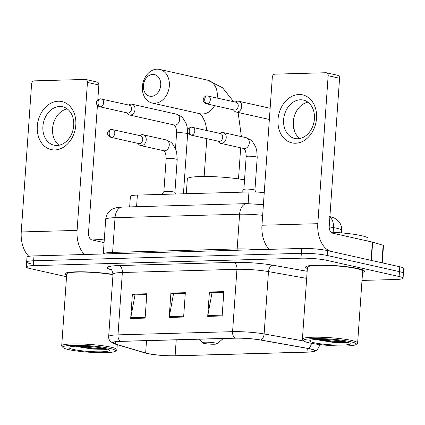 <?xml version="1.0" encoding="UTF-8"?>
<svg xmlns="http://www.w3.org/2000/svg" width="425" height="425" viewBox="0 0 425 425"><rect width="100%" height="100%" fill="white"/><g stroke="black" fill="none" stroke-linecap="round" stroke-linejoin="round"><path stroke-width="0.64" d="M129.657 206.895L130.395 196.35A18.45 2.247 4 0 1 137.387 195.086L248.96 191.972A18.45 2.247 4 0 1 264.249 192.594M362.01 280.431L396.073 279.48A18.45 2.247 -176 0 0 403.07 278.21L403.75 268.467A18.45 2.247 -176 0 0 399.787 266.778L327.516 250.601A18.45 2.247 -176 0 0 301.665 248.45L33.989 255.908A18.45 2.247 -176 0 0 26.993 257.173L26.653 262.05A18.45 2.247 -176 0 0 30.616 263.739M403.07 278.21A18.45 2.247 -176 0 0 399.107 276.521L326.836 260.344L327.176 255.473A18.45 2.247 -176 0 0 301.32 253.321L33.649 260.78A18.45 2.247 -176 0 0 26.653 262.05A18.45 2.247 -176 0 1 33.649 260.78L301.32 253.321A18.45 2.247 -176 0 1 327.176 255.473L399.447 271.649L327.176 255.473L327.516 250.601M403.41 273.339A18.45 2.247 -176 0 0 399.447 271.649A18.45 2.247 -176 0 1 403.41 273.339M358.158 268.568A29.522 3.597 -176 0 0 325.502 265.142A29.522 3.597 -176 0 0 305.596 267.155A29.522 3.597 -176 0 0 307.349 268.531A29.522 3.597 -176 0 1 305.596 267.155A29.522 3.597 -176 0 1 325.502 265.142A29.522 3.597 -176 0 1 358.158 268.568A29.522 3.597 -176 0 1 364.496 271.272A29.522 3.597 -176 0 0 358.158 268.568M113.013 274.417A29.522 3.597 -176 0 0 81.855 271.793A29.522 3.597 -176 0 0 64.887 273.859A29.522 3.597 -176 0 0 66.64 275.241A29.522 3.597 -176 0 1 64.887 273.859A29.522 3.597 -176 0 1 81.855 271.793A29.522 3.597 -176 0 1 113.013 274.417M310.255 348.936A19.683 2.396 4 0 1 314.484 350.737A19.683 2.396 4 0 1 307.02 352.091L175.111 355.767A19.683 2.396 4 0 1 145.653 352.989L115.515 344.064A19.683 2.396 4 0 1 113.167 342.741A19.683 2.396 4 0 1 120.631 341.387L235.222 338.194A19.683 2.396 4 0 1 260.451 340.021L307.907 348.468A19.683 2.396 4 0 1 310.255 348.936M310.643 348.925A20.172 2.46 -176 0 0 308.237 348.447L260.78 340A20.172 2.46 -176 0 0 234.919 338.125L120.323 341.317A20.172 2.46 -176 0 0 114.474 343.868A20.172 2.46 -176 0 0 115.085 344.059L145.222 352.989A20.172 2.46 -176 0 0 175.413 355.831L307.328 352.155A20.172 2.46 -176 0 0 313.034 351.672A20.172 2.46 -176 0 0 310.643 348.925M362.567 272.393A29.522 3.597 -176 0 0 364.496 271.272A29.522 3.597 -176 0 1 362.567 272.393M326.836 260.344A18.45 2.247 -176 0 0 300.98 258.193L33.309 265.652A18.45 2.247 -176 0 0 26.313 266.921A18.45 2.247 -176 0 0 30.276 268.611L66.534 276.723M207.703 316.375L209.408 292.017L223.847 291.614L222.148 315.972L207.703 316.375A4.919 3.06 88.4 0 1 207.809 315.541L222.206 315.138M130.677 318.522L132.377 294.164L146.822 293.76L145.116 318.118L130.677 318.522A4.919 3.06 88.4 0 1 130.783 317.688L145.175 317.284M169.187 317.448L170.893 293.091L185.337 292.687L183.632 317.045L169.187 317.448A4.919 3.06 88.4 0 1 169.293 316.614L183.69 316.211M212.447 292.713L223.794 292.384M135.421 294.865L146.768 294.53M170.893 293.091L173.937 293.771L185.284 293.457L173.506 293.803L169.293 316.614M132.377 294.164L135.421 294.844M146.768 294.546L134.991 294.876L130.783 317.688M209.408 292.017L212.452 292.697M223.794 292.4L212.022 292.729L207.809 315.541M298.972 94.515A24.602 19.029 102.6 0 1 316.529 118.336A24.602 19.029 102.6 0 1 295.566 143.23A24.602 19.029 102.6 0 1 278.014 119.409A24.602 19.029 102.6 0 1 298.972 94.515M297.665 138.752A19.683 15.226 -77.4 0 0 314.229 120.721A19.683 15.226 -77.4 0 0 303.328 100.061A19.683 15.226 -77.4 0 0 300.39 99.779A19.683 15.226 -77.4 0 0 283.826 117.81A19.683 15.226 -77.4 0 0 294.727 138.47A19.683 15.226 -77.4 0 0 297.665 138.752M326.421 72.776L337.832 75.331A3.076 2.38 102.6 0 1 339.57 78.264L329.221 226.243A6.152 3.825 88.4 0 0 332.6 233.182L372.369 242.085A3.076 0.377 4 0 1 372.667 242.16L371.386 260.424A3.076 0.377 -176 0 0 371.094 260.355L331.319 251.451A24.602 15.3 -91.6 0 1 317.81 223.688L328.158 75.708A3.076 2.38 -77.4 0 0 326.421 72.776A3.076 2.38 -77.4 0 0 325.964 72.733L274.933 74.152A3.076 2.38 -77.4 0 0 272.313 77.265L261.965 225.245L317.81 223.688M269.269 249.353A24.602 15.3 -91.6 0 1 261.965 225.245M299.79 138.508A19.683 15.226 102.6 0 1 293.824 118.102A19.683 15.226 102.6 0 1 307.918 102.181M372.667 242.16L383.138 245.262A3.076 0.377 4 0 1 383.504 245.469L382.288 262.863M309.235 342.863A26.446 3.225 -176 0 0 336.94 345.886A26.446 3.225 -176 0 0 356.092 344.51A26.446 3.225 -176 0 0 350.641 341.711A26.446 3.225 -176 0 0 319.866 338.608A26.446 3.225 -176 0 0 303.726 340.85A26.446 3.225 -176 0 0 309.235 342.863M356.092 344.51L357.393 343.4A27.678 3.373 -176 0 0 357.632 343.002A27.678 3.373 -176 0 0 351.688 340.467A27.678 3.373 -176 0 0 321.072 337.253A27.678 3.373 -176 0 0 302.414 339.139A27.678 3.373 -176 0 0 302.595 339.564L303.726 340.85M357.632 343.002L362.658 271.145A27.678 3.373 -176 0 0 356.713 268.611A27.678 3.373 -176 0 0 326.097 265.397A27.678 3.373 -176 0 0 307.44 267.283L302.414 339.139M367.843 241.076L368.023 238.473A30.754 3.745 -176 0 0 361.42 235.657A30.754 3.745 -176 0 0 330.995 232.215M345.822 341.843A20.294 2.476 -176 0 0 324.557 339.527A20.294 2.476 -176 0 0 309.862 340.579A20.294 2.476 -176 0 0 314.048 342.731A20.294 2.476 -176 0 0 337.657 345.111A20.294 2.476 -176 0 0 350.057 343.389A20.294 2.476 -176 0 0 345.822 341.843M316.588 339.697L333.019 342.343L347.305 342.64M346.173 341.923L332.881 341.227L320.811 339.447M348.192 342.47L332.828 341.987L317.517 339.474M152.83 74.407A11.071 8.564 -77.4 0 0 143.395 85.606A11.071 8.564 -77.4 0 0 151.295 96.326A11.071 8.564 -77.4 0 0 160.73 85.122A11.071 8.564 -77.4 0 0 152.83 74.407M154.673 103.27A17.223 13.318 102.6 0 1 152.102 103.025A17.223 13.318 102.6 0 1 142.566 84.947A17.223 13.318 102.6 0 1 157.059 69.169A17.223 13.318 102.6 0 1 159.63 69.413A17.223 13.318 102.6 0 1 169.166 87.492A17.223 13.318 102.6 0 1 154.673 103.27M203.973 343.368A7.379 0.898 -176 0 0 211.703 344.207A7.379 0.898 -176 0 0 217.053 343.825A7.379 0.898 -176 0 0 215.528 343.044A7.379 0.898 -176 0 0 206.943 342.178A7.379 0.898 -176 0 0 202.438 342.805A7.379 0.898 -176 0 0 203.973 343.368M244.545 179.871A33.825 4.122 -176 0 0 208.038 176.513A33.825 4.122 -176 0 0 187.335 178.861L186.293 193.72M233.405 109.831L234.218 110.803A5.536 4.282 -77.4 0 0 236.178 112.025A5.536 4.282 -77.4 0 0 237.001 112.104A5.536 4.282 -77.4 0 0 241.719 106.505A5.536 4.282 -77.4 0 0 238.595 101.224A5.536 4.282 -77.4 0 0 237.766 101.145A5.536 4.282 -77.4 0 0 236.3 101.501L235.153 102.027M206.906 103.822A4 3.092 -77.4 0 1 206.311 103.764L234.228 110.017A4 3.092 -77.4 0 0 234.828 110.075A4 3.092 -77.4 0 0 238.234 106.027A4 3.092 -77.4 0 0 235.976 102.213L207.071 95.869A4 2.486 -91.6 0 0 204.712 99.312A4 2.486 88.4 0 0 206.906 103.822A4 3.092 -77.4 0 0 210.274 100.162A4 3.092 -77.4 0 0 208.059 95.965M126.719 112.806L127.537 113.772A5.536 4.282 -77.4 0 0 129.492 115A5.536 4.282 -77.4 0 0 130.316 115.079A5.536 4.282 -77.4 0 0 135.033 109.48A5.536 4.282 -77.4 0 0 131.909 104.199A5.536 4.282 -77.4 0 0 131.086 104.12A5.536 4.282 -77.4 0 0 129.62 104.47L128.467 105.002M100.22 106.797A4 3.092 -77.4 0 1 99.625 106.739L127.543 112.986A4 3.092 -77.4 0 0 128.143 113.045A4 3.092 -77.4 0 0 131.548 109.002A4 3.092 -77.4 0 0 129.29 105.188L100.39 98.839A4 2.486 -91.6 0 0 98.026 102.282A4 2.486 88.4 0 0 100.22 106.797A4 3.092 -77.4 0 0 103.588 103.132A4 3.092 -77.4 0 0 101.373 98.935M254.915 190.246A5.536 0.675 -176 0 0 254.894 190.182A5.536 0.675 -176 0 0 253.725 189.736A5.536 0.675 -176 0 0 247.844 189.104A5.536 0.675 -176 0 0 243.897 189.412L241.474 192.185M217.908 141.137L218.721 142.109A5.536 4.282 -77.4 0 0 220.676 143.337A5.536 4.282 -77.4 0 0 226.217 137.812A5.536 4.282 -77.4 0 0 223.093 132.531A5.536 4.282 -77.4 0 0 220.803 132.807L219.651 133.333M191.409 135.129A4 3.092 -77.4 0 1 190.809 135.07L218.732 141.323A4 3.092 -77.4 0 0 219.327 141.382A4 3.092 -77.4 0 0 222.732 137.333A4 3.092 -77.4 0 0 220.479 133.519L191.574 127.176A4 2.486 -91.6 0 0 189.21 130.618A4 2.486 88.4 0 0 191.409 135.129A4 3.092 -77.4 0 0 194.772 131.468A4 3.092 -77.4 0 0 192.557 127.272M174.903 192.477A5.536 0.675 -176 0 0 174.882 192.413A5.536 0.675 -176 0 0 173.713 191.967A5.536 0.675 -176 0 0 167.833 191.335A5.536 0.675 -176 0 0 163.885 191.643L161.463 194.411M137.891 143.368L138.709 144.335A5.536 4.282 -77.4 0 0 140.664 145.562A5.536 4.282 -77.4 0 0 146.205 140.043A5.536 4.282 -77.4 0 0 143.082 134.762A5.536 4.282 -77.4 0 0 140.792 135.033L139.639 135.564M111.392 137.36A4 3.092 -77.4 0 1 110.797 137.302L138.72 143.554A4 3.092 -77.4 0 0 139.315 143.607A4 3.092 -77.4 0 0 142.72 139.565A4 3.092 -77.4 0 0 140.462 135.75L111.562 129.407A4 2.486 -91.6 0 0 109.198 132.85A4 2.486 88.4 0 0 111.392 137.36A4 3.092 -77.4 0 0 114.761 133.694A4 3.092 -77.4 0 0 112.545 129.498M58.262 101.219A24.602 19.029 102.6 0 1 75.815 125.046A24.602 19.029 102.6 0 1 54.852 149.94A24.602 19.029 102.6 0 1 37.299 126.119A24.602 19.029 102.6 0 1 58.262 101.219M56.95 145.462A19.683 15.226 -77.4 0 0 73.514 127.426A19.683 15.226 -77.4 0 0 62.613 106.765A19.683 15.226 -77.4 0 0 59.675 106.484A19.683 15.226 -77.4 0 0 43.111 124.52A19.683 15.226 -77.4 0 0 54.012 145.18A19.683 15.226 -77.4 0 0 56.95 145.462M84.4 254.501A24.602 15.3 -91.6 0 1 77.095 230.398L87.444 82.418A3.076 2.38 -77.4 0 0 85.707 79.486A3.076 2.38 -77.4 0 0 85.25 79.438L34.218 80.862A3.076 2.38 -77.4 0 0 31.599 83.975L21.25 231.954L77.095 230.398M28.836 256.339A24.602 15.3 -91.6 0 1 21.25 231.954M59.075 145.217A19.683 15.226 102.6 0 1 53.109 124.807A19.683 15.226 102.6 0 1 67.208 108.89M85.707 79.486L97.118 82.041A3.076 2.38 102.6 0 1 98.855 84.973L97.814 99.88M97.426 105.395L88.506 232.948A6.152 3.825 88.4 0 0 91.885 239.891L104.077 242.622M68.521 349.573A26.446 3.225 -176 0 0 96.225 352.591A26.446 3.225 -176 0 0 115.377 351.22A26.446 3.225 -176 0 0 109.926 348.42A26.446 3.225 -176 0 0 79.156 345.318A26.446 3.225 -176 0 0 63.017 347.56A26.446 3.225 -176 0 0 68.521 349.573M115.377 351.22L116.678 350.104A27.678 3.373 -176 0 0 116.918 349.706A27.678 3.373 -176 0 0 110.973 347.172A27.678 3.373 -176 0 0 80.362 343.963A27.678 3.373 -176 0 0 61.699 345.849A27.678 3.373 -176 0 0 61.88 346.274L63.017 347.56M105.113 348.553A20.294 2.476 -176 0 0 83.847 346.237A20.294 2.476 -176 0 0 69.147 347.289A20.294 2.476 -176 0 0 73.339 349.44A20.294 2.476 -176 0 0 96.948 351.82A20.294 2.476 -176 0 0 109.342 350.099A20.294 2.476 -176 0 0 105.113 348.553M75.878 346.407L92.305 349.053L106.59 349.35M104.268 239.923A30.754 3.745 -176 0 0 90.281 238.924M112.992 274.715A27.678 3.373 -176 0 0 83.327 272.058A27.678 3.373 -176 0 0 66.725 273.987L61.699 345.849M105.458 348.633L92.167 347.937L80.097 346.152M107.477 349.18L92.113 348.697L76.803 346.184M248.147 203.602L248.96 191.972M136.579 206.699L137.387 195.086M329.471 216.447L334.278 218.03L336.558 219.406L338.629 221.319C340.861 223.948 341.881 226.987 341.695 230.435A24.602 2.996 -176 0 0 336.414 228.183A24.602 2.996 -176 0 0 333.476 227.598L333.147 232.316M301.665 248.45L300.98 258.193M399.787 266.778L399.107 276.521M33.989 255.908L33.309 265.652M268.866 248.928L268.834 249.363M262.655 215.321A24.602 2.996 -176 0 0 239.594 214.221L237.171 248.928A24.602 2.996 4 0 1 256.918 249.693M329.858 217.111A12.298 8.043 100.1 0 1 333.476 227.598L329.194 226.838M122.294 207.097A12.298 7.65 88.4 0 0 115.032 217.69A24.602 2.996 -176 0 0 105.703 219.38C106 215.942 107.429 213.079 110.001 210.784L112.312 209.18L114.851 208.107C117.592 207.416 120.073 207.081 122.294 207.097L246.861 203.628A12.298 7.65 88.4 0 0 239.594 214.221L115.032 217.69L112.604 252.402L237.171 248.928A3.076 1.913 -91.6 0 1 236.868 250.256M103.302 253.975A24.602 2.996 4 0 1 112.604 252.402A3.076 1.913 -91.6 0 1 112.306 253.725M307.02 352.091L307.28 348.357M311.472 343.32A6.152 4.022 100.1 0 1 308.237 348.447M120.323 341.317A6.152 3.825 -91.6 0 1 117.996 334.863L232.587 331.665A6.152 3.825 88.4 0 0 234.919 338.125M114.474 343.868L110.649 341.689C109.23 340.25 108.566 338.539 108.667 336.552A24.602 2.996 4 0 1 117.996 334.863L122.352 272.505A24.602 2.996 -176 0 0 113.029 274.194C112.195 270.672 111.451 269.073 110.797 269.397M303.928 341.036L264.127 333.954L268.483 271.596A24.602 2.996 -176 0 0 236.948 269.312L232.587 331.665A24.602 2.996 4 0 1 264.127 333.954A6.152 4.022 100.1 0 1 260.78 340M319.186 344.494A24.602 2.996 4 0 1 319.802 345.233L319.844 344.579M111.414 269.864L110.989 269.742A30.754 3.745 4 0 1 118.979 265.561L233.569 262.368A30.754 3.745 4 0 1 272.993 265.227L307.158 271.304M306.664 278.391L268.483 271.596A6.152 4.022 -79.9 0 1 272.993 265.227M233.569 262.368A6.152 3.825 88.4 0 1 236.948 269.312L122.352 272.505A6.152 3.825 88.4 0 0 118.979 265.561M111.286 269.753A6.152 5.35 -73.5 0 0 110.989 269.742M115.515 344.064L115.674 341.758M145.653 352.989L146.513 340.664M175.111 355.767L176.226 339.841M371.094 260.355L372.369 242.085M339.57 78.264L328.158 75.708M381.91 262.777L383.138 245.262M152.102 103.025L200.032 113.751A17.223 13.318 -77.4 0 0 202.597 113.996A17.223 13.318 -77.4 0 0 214.614 105.623M217.127 97.994A17.223 13.318 -77.4 0 0 207.554 80.144L159.63 69.413M129.492 115L174.149 124.998A5.536 4.282 -77.4 0 0 174.972 125.078A5.536 4.282 -77.4 0 0 175.243 125.056A5.536 4.282 -77.4 0 0 179.653 119.834A5.536 4.282 -77.4 0 0 176.566 114.192L181.241 116.487L182.761 117.916L186.033 123.229L187.138 126.863L187.632 133.864A5.536 0.675 -176 0 0 186.442 133.36A5.536 0.675 -176 0 0 178.968 132.706A5.536 0.675 -176 0 0 176.587 133.094C176.476 125.03 173.814 125.205 174.107 124.987M220.676 143.337L243.727 148.495A5.536 4.282 -77.4 0 0 244.827 148.553A5.536 4.282 -77.4 0 0 249.268 142.97A5.536 4.282 -77.4 0 0 246.144 137.689L250.819 139.984L252.338 141.413L255.616 146.726L256.721 150.36L257.215 157.362A5.536 0.675 -176 0 0 256.025 156.857A5.536 0.675 -176 0 0 248.545 156.203A5.536 0.675 -176 0 0 246.171 156.591C246.054 148.527 243.392 148.702 243.684 148.484M140.664 145.562L163.715 150.726A5.536 4.282 -77.4 0 0 164.815 150.785A5.536 4.282 -77.4 0 0 169.256 145.201A5.536 4.282 -77.4 0 0 166.133 139.921L170.808 142.216L172.327 143.639L175.599 148.957L176.71 152.591L177.198 159.593A5.536 0.675 -176 0 0 176.014 159.083A5.536 0.675 -176 0 0 168.534 158.435A5.536 0.675 -176 0 0 166.159 158.817C166.042 150.758 163.381 150.933 163.673 150.71M98.855 84.973L87.444 82.418M341.695 230.435L341.525 232.895M105.703 219.38L103.286 253.975M246.861 203.628L263.404 204.675M313.034 351.672L317.14 350.035L319.802 345.233M26.313 266.921L26.653 262.05M108.667 336.552L113.029 274.194M241.395 136.627L238.122 112.46M233.623 101.687L222.615 87.789L207.554 80.144M238.505 178.883L240.678 147.81M217.053 343.825L223.237 338.528M202.438 342.805L199.251 339.198M206.784 130.454L205.833 124.823L204.839 121.518L202.05 115.988L199.856 113.714M204.149 176.481L206.794 138.651M293.277 121.826L294.334 130.65M269.36 119.457L236.178 112.025M270.141 108.285L238.595 101.224M206.311 103.764C204.282 102.914 203.251 101.798 203.224 100.412L203.251 99.142C203.007 99.147 203.92 96.225 207.071 95.869M183.441 193.8L187.632 133.864M175.498 148.708L176.587 133.094M176.566 114.192L131.909 104.199M99.625 106.739C97.596 105.889 96.565 104.773 96.539 103.381L96.565 102.117C96.326 102.117 97.235 99.195 100.39 98.839M254.915 190.214L257.215 157.362M254.894 190.182L256.116 192.042M243.876 189.444L246.171 156.591M246.144 137.689L223.093 132.531M190.809 135.07C188.78 134.226 187.749 133.105 187.722 131.718L187.754 130.448C187.51 130.454 188.418 127.532 191.574 127.176M174.903 192.445L177.198 159.593M174.882 192.413L175.929 194.012M163.859 191.67L166.159 158.817M166.133 139.921L143.082 134.762M110.797 137.302C108.768 136.452 107.738 135.336 107.711 133.944L107.738 132.68C107.498 132.685 108.407 129.763 111.562 129.407M117.268 344.707L116.918 349.706"/></g></svg>
